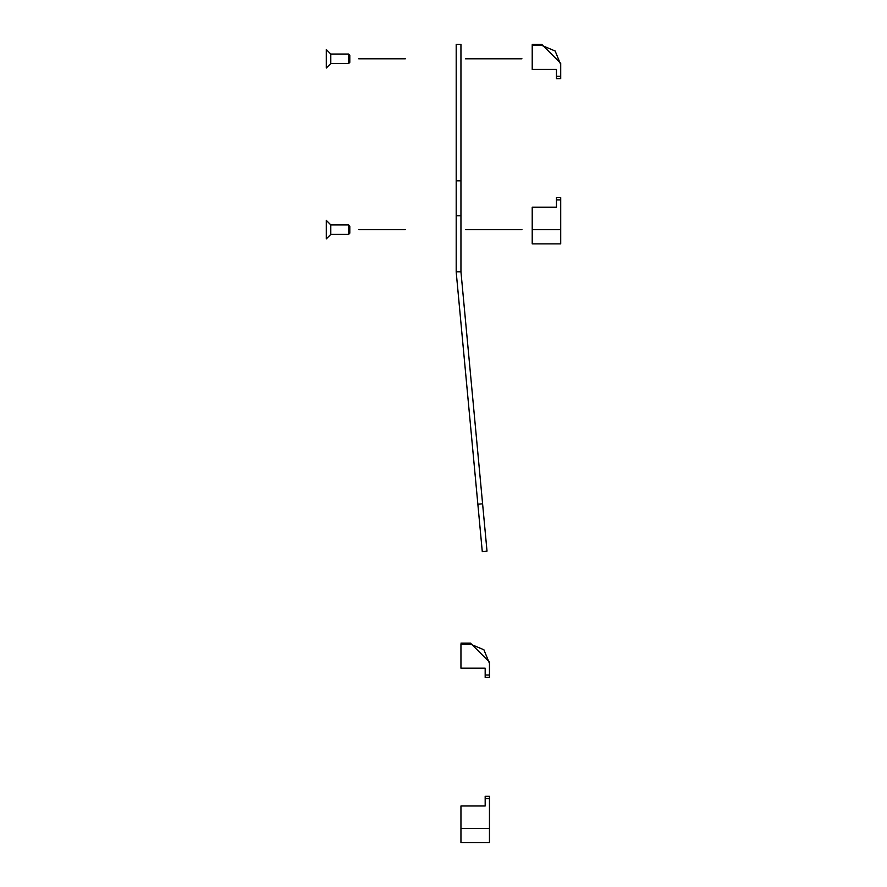 <?xml version="1.0" encoding="UTF-8"?>
<svg xmlns="http://www.w3.org/2000/svg" width="887" height="887" viewBox="0 0 887 887"><rect width="100%" height="100%" fill="white"/><g stroke="black" fill="none" stroke-linecap="round" stroke-linejoin="round"><path stroke-width="1.33" d="M489.458 677.358L485.178 677.391L485.178 675.018L485.178 677.358L489.458 677.358L489.458 675.018L485.178 675.018L485.178 668.188L460.952 668.188L460.952 644.128L470.454 644.128L483.892 649.761L489.458 663.376L489.458 675.018M460.952 643.108L470.454 643.108L489.458 662.112L489.458 663.376M485.178 796.57L485.178 805.984L460.952 805.984L460.952 842.65L489.458 842.65L489.458 796.77M348.613 224.888L349.8 226.074L349.8 233.203L348.613 234.39L348.613 224.888L330.796 224.888L326.283 220.375L326.283 238.902L330.796 234.39L330.796 224.888L326.283 220.375M326.283 49.528L326.283 68.055L330.796 63.542L330.796 54.04L326.283 49.528M348.613 54.04L349.8 55.227L349.8 62.356L348.613 63.542L348.613 54.04L330.796 54.04M560.717 78.599L556.448 78.644L560.717 78.599L560.717 76.26L556.448 76.26L556.448 78.599M556.448 76.26L556.448 69.43L532.211 69.43L532.211 45.37L541.713 45.37L555.151 51.002L560.717 64.618L560.717 76.26M532.211 44.35L541.713 44.35L560.717 63.354L560.717 64.618M556.448 197.823L556.448 207.236L532.211 207.236L532.211 243.892L560.717 243.892L560.717 198.012M456.195 271.81L460.952 271.81L456.195 271.81L456.195 44.35L460.952 44.35L460.952 271.81L487.007 551.104L482.273 551.548L477.86 504.237L482.595 503.805M456.217 272.254L477.86 504.237M485.111 530.781L484.723 526.645M405.337 58.797L358.725 58.797M405.337 229.644L358.725 229.644L405.337 229.644M465.442 58.797L521.955 58.797M465.442 229.644L521.955 229.644L465.442 229.644M485.178 798.688L489.458 798.688M489.458 828.391L460.952 828.391M556.448 199.93L560.717 199.93M560.717 229.644L532.211 229.644M460.952 215.785L456.195 215.785M460.952 180.826L456.195 180.826M489.458 796.315L485.178 796.315M349.8 233.203L348.613 234.39L330.796 234.39M348.613 63.542L330.796 63.542M560.717 197.557L556.448 197.557"/></g></svg>
